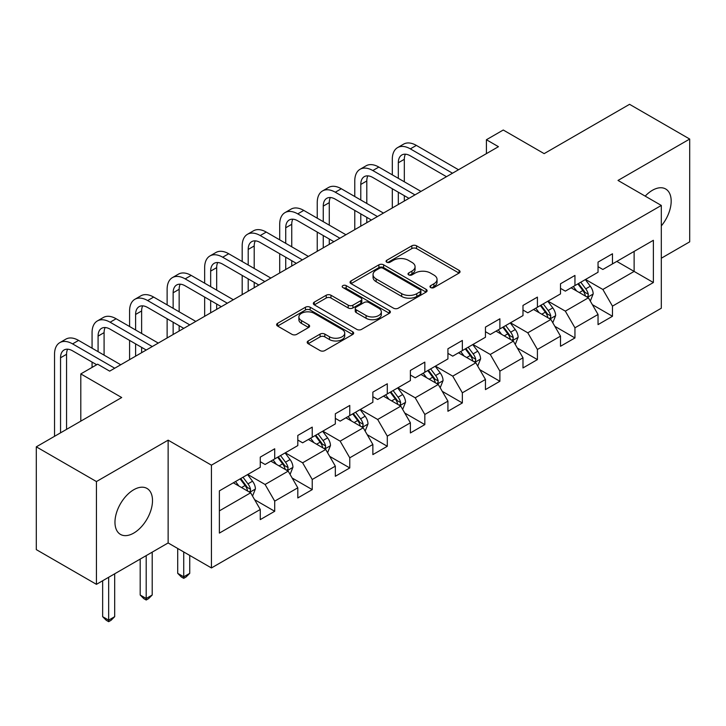 <?xml version="1.0" encoding="UTF-8"?>
<svg xmlns="http://www.w3.org/2000/svg" width="726" height="726" viewBox="0 0 726 726"><rect width="100%" height="100%" fill="white"/><g stroke="black" fill="none" stroke-linecap="round" stroke-linejoin="round"><path stroke-width="1.09" d="M430.672 287.56A2.341 1.352 0 0 0 433.976 287.56L459.068 273.076A3.34 1.924 0 0 0 460.039 271.715A3.34 1.924 0 0 0 459.068 270.353L416.561 245.815A3.34 1.924 0 0 0 411.833 245.815L386.749 260.298A2.341 1.352 0 0 0 386.06 261.251A2.341 1.352 0 0 0 386.749 262.204A2.341 1.352 0 0 0 390.053 262.204L393.301 260.335A10.69 6.171 0 0 1 408.411 260.335L411.951 262.376A10.69 6.171 0 0 1 415.081 266.741A10.69 6.171 0 0 1 411.951 271.097L408.711 272.976A2.341 1.352 0 0 0 408.021 273.929A2.341 1.352 0 0 0 408.711 274.882A2.341 1.352 0 0 0 412.014 274.882L415.263 273.012A10.69 6.171 0 0 1 430.373 273.012L433.912 275.054A10.69 6.171 0 0 1 437.043 279.419A10.69 6.171 0 0 1 433.912 283.784L430.672 285.654A2.341 1.352 0 0 0 429.983 286.607A2.341 1.352 0 0 0 430.672 287.56L430.672 285.654M133.729 533.093A26.535 15.319 120 0 0 151.072 509.706A26.535 15.319 120 0 0 146.997 488.435A26.535 15.319 120 0 0 133.729 489.751A26.535 15.319 120 0 0 116.396 513.137A26.535 15.319 120 0 0 120.462 534.4A26.535 15.319 120 0 0 133.729 533.093M661.313 225.904A26.535 15.319 120 0 0 665.678 188.987A26.535 15.319 120 0 0 652.411 190.294A26.535 15.319 120 0 0 645.196 196.129M308.169 340.975A3.34 1.924 0 0 0 307.198 342.336A3.34 1.924 0 0 0 308.169 343.697L320.093 350.585A3.34 1.924 0 0 0 324.821 350.585L352.682 334.495A3.34 1.924 0 0 0 353.662 333.134A3.34 1.924 0 0 0 352.682 331.773L310.174 307.225A3.34 1.924 0 0 0 305.455 307.225L277.595 323.315A3.34 1.924 0 0 0 276.615 324.676A3.34 1.924 0 0 0 277.595 326.047L291.997 334.359A3.34 1.924 0 0 0 296.716 334.359L308.641 327.471A3.34 1.924 0 0 0 309.621 326.11A3.34 1.924 0 0 0 308.641 324.749L301.499 320.62A8.93 5.155 0 0 1 298.885 316.981A8.93 5.155 0 0 1 304.403 312.216A8.93 5.155 0 0 1 314.131 313.333L342.118 329.486A8.93 5.155 0 0 1 344.732 333.134A8.93 5.155 0 0 1 339.214 337.899A8.93 5.155 0 0 1 329.486 336.782L324.821 334.087A3.34 1.924 0 0 0 320.093 334.087L308.169 340.975L308.169 343.697M661.313 258.22L689.7 241.831L689.7 139.047L629.56 104.317L544.155 153.631L503.254 130.018L486.411 139.737L498.444 146.688L109.671 371.14L97.647 364.189L80.804 373.917L80.804 421.144M96.44 481.556L96.44 584.339L168.133 542.948L168.133 440.165L96.44 481.556L36.3 446.835L121.705 397.53L80.804 373.917M168.133 440.165L211.438 465.166L661.313 205.44L661.313 308.223L211.438 567.95L211.438 465.166M689.7 139.047L618.007 180.438L661.313 205.44M393.537 308.187A3.34 1.924 0 0 0 398.256 308.187L426.126 292.097A3.34 1.924 0 0 0 427.106 290.736A3.34 1.924 0 0 0 426.126 289.365L383.618 264.827A3.34 1.924 0 0 0 378.899 264.827L351.03 280.917A3.34 1.924 0 0 0 350.05 282.278A3.34 1.924 0 0 0 351.03 283.639L393.537 308.187M343.815 288.068A2.341 1.352 0 0 1 346.193 288.394L346.193 285.617L389.399 310.574A3.34 1.924 0 0 1 390.379 311.935A3.34 1.924 0 0 1 389.399 313.296L361.539 329.386A3.34 1.924 0 0 1 356.82 329.386L314.313 304.847L314.313 302.116A3.34 1.924 0 0 0 313.333 303.477A3.34 1.924 0 0 0 314.313 304.847M314.313 302.116L326.237 295.228A3.34 1.924 0 0 1 330.956 295.228L348.199 305.183A3.34 1.924 0 0 0 352.918 305.183L360.831 300.618A3.34 1.924 0 0 0 361.811 299.257A3.34 1.924 0 0 0 360.831 297.887L342.881 287.532A2.341 1.352 0 0 1 342.2 286.57A2.341 1.352 0 0 1 343.643 285.327A2.341 1.352 0 0 1 346.193 285.617M96.44 584.339L36.3 549.618L36.3 446.835M254.617 499.688L274.709 511.285L274.709 501.14L297.805 487.808L297.805 497.945L312.234 489.614L312.234 479.478L335.33 466.146L335.33 476.283L349.769 467.943L349.769 457.807L372.865 444.475L372.865 454.612L387.294 446.281L387.294 436.144L410.39 422.804L410.39 432.95L424.828 424.61L424.828 414.473L447.924 401.142L447.924 411.279L462.353 402.948L462.353 392.802L485.449 379.471L485.449 389.608L499.887 381.277L499.887 371.14L522.983 357.8L522.983 367.946L537.412 359.606L537.412 349.469L560.508 336.138L560.508 346.275L574.947 337.944L574.947 327.807L598.043 314.467L598.043 324.613L612.472 316.273L612.472 306.136L653.373 282.523L653.373 240.297L634.125 251.414L634.125 271.415L653.373 282.523M274.709 511.285L260.271 519.616L260.271 509.48L219.379 533.093L219.379 490.867L260.271 467.254L260.271 457.117L274.709 448.777L274.709 458.923L297.805 445.582L297.805 435.446L312.234 427.115L312.234 437.252L335.33 423.92L335.33 413.775L349.769 405.444L349.769 415.581L372.865 402.249L372.865 392.113L387.294 383.773L387.294 393.919L410.39 380.578L410.39 370.441L424.828 362.111L424.828 372.247L447.924 358.916L447.924 348.779L462.353 340.44L462.353 350.585L485.449 337.245L485.449 327.108L499.887 318.778L499.887 328.914L522.983 315.583L522.983 305.437L537.412 297.106L537.412 307.243L560.508 293.912L560.508 283.775L574.947 275.435L574.947 285.581L598.043 272.241L598.043 262.104L612.472 253.773L612.472 263.91L653.373 240.297M270.862 461.137L288.186 471.138L265.09 484.478L247.766 474.477M260.271 461.7L265.09 464.477L274.709 458.923M265.09 484.478L274.709 501.14M288.186 471.138L297.805 487.808M308.387 439.475L325.711 449.476L302.615 462.807L285.291 452.806M297.805 440.029L302.615 442.806L312.234 437.252M302.615 462.807L312.234 479.478M325.711 449.476L335.33 466.146M345.921 417.804L363.245 427.805L340.149 441.145L322.825 431.144M335.33 418.358L340.149 421.144L349.769 415.581M340.149 441.145L349.769 457.807M363.245 427.805L372.865 444.475M383.446 396.142L400.77 406.143L377.674 419.474L360.35 409.473M372.865 396.695L377.674 399.472L387.294 393.919M377.674 419.474L387.294 436.144M400.77 406.143L410.39 422.804M420.98 374.471L438.295 384.471L415.208 397.803L397.884 387.802M410.39 375.024L415.208 377.801L424.828 372.247M415.208 397.803L424.828 414.473M438.295 384.471L447.924 401.142M458.505 352.8L475.829 362.8L452.734 376.141L435.409 366.14M447.924 353.362L452.734 356.139L462.353 350.585M452.734 376.141L462.353 392.802M475.829 362.8L485.449 379.471M496.04 331.138L513.355 341.138L490.268 354.469L472.944 344.469M485.449 331.691L490.268 334.468L499.887 328.914M490.268 354.469L499.887 371.14M513.355 341.138L522.983 357.8M533.565 309.467L550.889 319.467L527.793 332.807L510.469 322.807M522.983 310.02L527.793 312.806L537.412 307.243M527.793 332.807L537.412 349.469M550.889 319.467L560.508 336.138M571.099 287.805L588.414 297.805L565.327 311.136L548.003 301.136M560.508 288.358L565.327 291.135L574.947 285.581M565.327 311.136L574.947 327.807M588.414 297.805L598.043 314.467M616.81 261.414L634.125 271.415L602.852 289.465L585.528 279.465M598.043 266.687L602.852 269.464L612.472 263.91M602.852 289.465L612.472 306.136M168.133 542.948L211.438 567.95M486.411 139.737L486.411 153.631M219.379 510.868L250.651 492.809L233.327 482.808M250.651 492.809L260.271 509.48M592.389 304.675L612.472 316.273M554.855 326.346L574.947 337.944M517.329 348.008L537.412 359.606M479.795 369.679L499.887 381.277M442.27 391.35L462.353 402.948M404.736 413.012L424.828 424.61M367.211 434.683L387.294 446.281M329.677 456.355L349.769 467.943M292.151 478.017L312.234 489.614M431.607 287.895L433.912 286.561A10.69 6.171 0 0 0 437.043 282.196L437.043 279.419M415.081 266.741L415.081 269.518A10.69 6.171 0 0 1 411.951 273.874L409.645 275.218M459.023 273.103L416.561 248.591A3.34 1.924 0 0 0 411.833 248.591L387.684 262.531M426.08 292.124L383.618 267.604A3.34 1.924 0 0 0 378.899 267.604L351.075 283.666M420.218 291.689A2.341 1.352 0 0 0 420.908 290.736A2.341 1.352 0 0 0 420.218 289.783L382.911 268.239A2.341 1.352 0 0 0 379.607 268.239L376.177 270.217A10.69 6.171 0 0 0 373.046 274.573A10.69 6.171 0 0 0 376.177 278.938L401.687 293.667A10.69 6.171 0 0 0 416.797 293.667L420.218 291.689L420.218 294.466A2.341 1.352 0 0 0 420.908 293.513L420.908 290.736M373.046 274.573L373.046 277.359A10.69 6.171 0 0 0 376.177 281.715L376.177 278.938M420.218 294.466L416.797 296.444A10.69 6.171 0 0 1 401.687 296.444L376.177 281.715M314.358 304.866L326.237 298.014L326.237 295.228M361.811 299.257L361.811 302.034A3.34 1.924 0 0 1 360.831 303.395L352.918 307.96A3.34 1.924 0 0 1 348.199 307.96L330.956 298.014A3.34 1.924 0 0 0 326.237 298.014M346.193 288.394L389.363 313.323M366.085 315.511A8.93 5.155 0 0 0 375.823 316.627A8.93 5.155 0 0 0 381.332 311.862A8.93 5.155 0 0 0 378.718 308.214L368.862 302.524A3.34 1.924 0 0 0 364.134 302.524L356.23 307.089A3.34 1.924 0 0 0 355.25 308.459A3.34 1.924 0 0 0 356.23 309.82L366.085 315.511L366.085 318.287A8.93 5.155 0 0 0 375.823 319.404A8.93 5.155 0 0 0 381.332 314.639L381.332 311.862M355.25 308.459L355.25 311.236A3.34 1.924 0 0 0 356.23 312.597L356.23 309.82M366.085 318.287L356.23 312.597M344.732 333.134L344.732 335.911A8.93 5.155 0 0 1 339.214 340.675A8.93 5.155 0 0 1 329.486 339.559L324.821 336.864A3.34 1.924 0 0 0 320.093 336.864L308.214 343.725M298.885 316.981L298.885 319.758A8.93 5.155 0 0 0 301.499 323.406L301.499 320.62M308.595 327.499L301.499 323.406M352.636 334.523L310.174 310.011A3.34 1.924 0 0 0 305.455 310.011L277.631 326.065M590.32 301.09L593.178 293.885A9.011 5.209 -120 0 0 590.302 286.207L585.337 279.583M576.68 291.026L573.313 286.525M587.025 296.998L588.114 295.845L588.314 294.266A9.011 5.209 -120 0 0 585.737 288.848L580.764 282.214M578.504 283.521L584.013 290.872A4.592 2.65 60 0 1 584.847 292.269L588.314 294.266M577.878 283.884L582.842 290.509A9.011 5.209 60 0 1 585.428 295.936M392.303 174.848L392.303 159.293A25.519 14.729 60 0 1 397.585 147.614L403.602 144.138A25.519 14.729 60 0 1 416.361 145.409L458.505 169.739M397.585 147.614A25.519 14.729 60 0 1 410.344 148.875L452.498 173.215M446.481 176.681L410.344 155.827A17.016 9.819 -120 0 0 401.841 154.983A17.016 9.819 -120 0 0 398.32 162.769L398.32 178.324M405.398 154.193A17.016 9.819 -120 0 0 404.328 159.293L404.328 181.799M398.32 192.218L398.32 204.496M404.328 195.684L404.328 201.02M392.303 207.963L392.303 188.742M552.785 322.761L555.653 315.556A9.011 5.209 -120 0 0 552.776 307.878L547.812 301.245M539.155 312.697L535.779 308.187M549.491 318.66L550.589 317.507L550.78 315.937A9.011 5.209 -120 0 0 548.203 310.51L543.239 303.885M540.979 305.192L546.487 312.543A4.592 2.65 60 0 1 547.322 313.941L550.78 315.937M540.353 305.555L545.317 312.18A9.011 5.209 60 0 1 547.894 317.607M515.26 344.433L518.119 337.218A9.011 5.209 -120 0 0 515.242 329.54L510.278 322.916M501.621 334.359L498.254 329.858M511.966 340.331L513.055 339.178L513.255 337.608A9.011 5.209 -120 0 0 510.677 332.181L505.704 325.557M503.445 326.854L508.953 334.214A4.592 2.65 60 0 1 509.788 335.603L513.255 337.608M502.819 327.217L507.783 333.851A9.011 5.209 60 0 1 510.369 339.269M354.769 196.519L354.769 180.965A25.519 14.729 60 0 1 360.06 169.285L366.067 165.809A25.519 14.729 60 0 1 378.827 167.071L420.98 191.41M360.06 169.285A25.519 14.729 60 0 1 372.819 170.546L414.963 194.877M408.947 198.352L372.819 177.489A17.016 9.819 -120 0 0 364.307 176.645A17.016 9.819 -120 0 0 360.786 184.44L360.786 199.995M367.864 175.864A17.016 9.819 -120 0 0 366.802 180.965L366.802 203.461M360.786 213.88L360.786 226.158M366.802 217.355L366.802 222.691M354.769 229.634L354.769 210.413M317.244 218.19L317.244 202.636A25.519 14.729 60 0 1 322.525 190.947L328.542 187.48A25.519 14.729 60 0 1 341.302 188.742L383.446 213.072M322.525 190.947A25.519 14.729 60 0 1 335.285 192.218L377.438 216.548M371.422 220.023L335.285 199.16A17.016 9.819 -120 0 0 326.782 198.316A17.016 9.819 -120 0 0 323.261 206.102L323.261 221.657M330.339 197.536A17.016 9.819 -120 0 0 329.268 202.636L329.268 225.133M323.261 235.551L323.261 247.829M329.268 239.017L329.268 244.353M317.244 251.296L317.244 232.075M477.726 366.095L480.594 358.889A9.011 5.209 -120 0 0 477.717 351.212L472.753 344.578M464.095 356.03L460.72 351.529M474.432 362.002L475.53 360.84L475.721 359.27A9.011 5.209 -120 0 0 473.143 353.852L468.179 347.219M465.92 348.525L471.428 355.876A4.592 2.65 60 0 1 472.263 357.274L475.721 359.27M465.293 348.888L470.257 355.513A9.011 5.209 60 0 1 472.835 360.94M440.201 387.766L443.06 380.551A9.011 5.209 -120 0 0 440.183 372.874L435.219 366.249M426.561 377.692L423.194 373.191M436.907 383.664L437.996 382.511L438.195 380.941A9.011 5.209 -120 0 0 435.618 375.514L430.645 368.89M428.394 370.196L433.903 377.547A4.592 2.65 60 0 1 434.729 378.945L438.195 380.941M427.759 370.55L432.723 377.184A9.011 5.209 60 0 1 435.31 382.602M402.667 409.428L405.535 402.222A9.011 5.209 -120 0 0 402.658 394.545L397.694 387.92M389.036 399.364L385.66 394.862M399.373 405.335L400.471 404.182L400.661 402.603A9.011 5.209 -120 0 0 398.084 397.186L393.12 390.552M390.86 391.858L396.369 399.209A4.592 2.65 60 0 1 397.204 400.607L400.661 402.603M390.234 392.221L395.198 398.846A9.011 5.209 60 0 1 397.775 404.273M279.71 239.852L279.71 224.298A25.519 14.729 60 0 1 285 212.618L291.008 209.142A25.519 14.729 60 0 1 303.767 210.413L345.921 234.743M285 212.618A25.519 14.729 60 0 1 297.76 213.88L339.904 238.219M333.887 241.685L297.76 220.822A17.016 9.819 -120 0 0 289.247 219.987A17.016 9.819 -120 0 0 285.726 227.773L285.726 243.328M292.805 219.198A17.016 9.819 -120 0 0 291.743 224.298L291.743 246.804M285.726 257.213L285.726 269.491M291.743 260.688L291.743 266.025M279.71 272.967L279.71 253.746M242.185 261.523L242.185 245.969A25.519 14.729 60 0 1 247.466 234.289L253.483 230.814A25.519 14.729 60 0 1 266.242 232.075L308.387 256.414M247.466 234.289A25.519 14.729 60 0 1 260.226 235.551L302.379 259.881M296.362 263.356L260.226 242.493A17.016 9.819 -120 0 0 251.722 241.649A17.016 9.819 -120 0 0 248.201 249.435L248.201 264.99M255.28 240.869A17.016 9.819 -120 0 0 254.209 245.969L254.209 268.466M248.201 278.884L248.201 291.162M254.209 282.36L254.209 287.687M242.185 294.638L242.185 275.408M204.65 283.185L204.65 267.631A25.519 14.729 60 0 1 209.941 255.951L215.949 252.485A25.519 14.729 60 0 1 228.708 253.746L270.862 278.076M209.941 255.951A25.519 14.729 60 0 1 222.701 257.213L264.845 281.552M258.828 285.019L222.701 264.164A17.016 9.819 -120 0 0 214.188 263.32A17.016 9.819 -120 0 0 210.667 271.107L210.667 286.661M217.746 262.531A17.016 9.819 -120 0 0 216.684 267.631L216.684 290.137M210.667 300.555L210.667 312.833M216.684 304.022L216.684 309.358M204.65 316.3L204.65 297.079M167.125 304.856L167.125 289.302A25.519 14.729 60 0 1 172.407 277.622L178.424 274.147A25.519 14.729 60 0 1 191.183 275.408L233.327 299.747M172.407 277.622A25.519 14.729 60 0 1 185.166 278.884L227.32 303.214M221.303 306.69L185.166 285.826A17.016 9.819 -120 0 0 176.663 284.982A17.016 9.819 -120 0 0 173.142 292.778L173.142 308.332M180.22 284.202A17.016 9.819 -120 0 0 179.15 289.302L179.15 311.799M173.142 322.217L173.142 334.495M179.15 325.693L179.15 331.029M167.125 337.971L167.125 318.75M129.591 326.528L129.591 310.973A25.519 14.729 60 0 1 134.882 299.284L140.889 295.818A25.519 14.729 60 0 1 153.649 297.079L195.802 321.409M134.882 299.284A25.519 14.729 60 0 1 147.641 300.555L189.785 324.885M183.769 328.361L147.641 307.497A17.016 9.819 -120 0 0 139.129 306.653A17.016 9.819 -120 0 0 135.608 314.44L135.608 329.994M142.686 305.873A17.016 9.819 -120 0 0 141.624 310.973L141.624 333.47M135.608 343.888L135.608 356.167M141.624 347.355L141.624 352.691M129.591 359.633L129.591 340.412M92.066 348.19L92.066 332.635A25.519 14.729 60 0 1 97.348 320.956L103.364 317.48A25.519 14.729 60 0 1 116.124 318.75L158.268 343.08M97.348 320.956A25.519 14.729 60 0 1 110.107 322.217L152.26 346.556M146.244 350.023L110.107 329.159A17.016 9.819 -120 0 0 101.604 328.324A17.016 9.819 -120 0 0 98.083 336.111L98.083 351.665M105.161 327.535A17.016 9.819 -120 0 0 104.09 332.635L104.09 355.141M92.066 367.41L92.066 362.083M54.532 436.308L54.532 354.306A25.519 14.729 60 0 1 59.822 342.627L65.839 339.151A25.519 14.729 60 0 1 78.589 340.412L120.743 364.751M59.822 342.627A25.519 14.729 60 0 1 72.582 343.888L114.726 368.218M96.685 364.751L72.582 350.83A17.016 9.819 -120 0 0 64.069 349.986A17.016 9.819 -120 0 0 60.548 357.773L60.548 432.832M67.627 349.206A17.016 9.819 -120 0 0 66.565 354.306L66.565 429.365M365.142 431.099L368 423.893A9.011 5.209 -120 0 0 365.124 416.216L360.16 409.582M351.502 421.035L348.135 416.524M361.847 426.997L362.936 425.844L363.136 424.274A9.011 5.209 -120 0 0 360.559 418.848L355.586 412.223M353.335 413.53L358.844 420.88A4.592 2.65 60 0 1 359.669 422.278L363.136 424.274M352.7 413.893L357.664 420.517A9.011 5.209 60 0 1 360.25 425.944M327.608 452.77L330.475 445.555A9.011 5.209 -120 0 0 327.598 437.878L322.634 431.253M313.977 442.697L310.601 438.195M324.313 448.668L325.411 447.515L325.602 445.945A9.011 5.209 -120 0 0 323.025 440.519L318.061 433.894M315.801 435.192L321.309 442.551A4.592 2.65 60 0 1 322.144 443.94L325.602 445.945M315.175 435.555L320.139 442.188A9.011 5.209 60 0 1 322.716 447.606M183.723 551.951L183.723 576.816L189.74 573.34L189.74 555.426M189.74 573.34L186.128 576.952L183.723 578.341L181.319 576.952L177.707 573.34L177.707 548.475M177.707 573.34L183.723 576.816L183.723 578.341M290.082 474.432L292.941 467.226A9.011 5.209 -120 0 0 290.064 459.549L285.1 452.915M276.443 464.368L273.076 459.867M286.788 470.339L287.877 469.187L288.077 467.608A9.011 5.209 -120 0 0 285.5 462.19L280.526 455.556M278.276 456.863L283.784 464.213A4.592 2.65 60 0 1 284.61 465.611L288.077 467.608M277.641 457.226L282.605 463.85A9.011 5.209 60 0 1 285.191 469.277M146.198 555.617L146.198 598.487L152.206 595.011L152.206 552.15M152.206 595.011L148.603 598.623L146.198 600.012L143.784 598.623L140.182 595.011L140.182 559.093M140.182 595.011L146.198 598.487L146.198 600.012M252.548 496.103L255.416 488.888A9.011 5.209 -120 0 0 252.539 481.211L247.575 474.586M238.918 486.03L235.542 481.529M249.254 492.001L250.352 490.849L250.543 489.279A9.011 5.209 -120 0 0 247.965 483.852L243.001 477.227M240.742 478.534L246.25 485.885A4.592 2.65 60 0 1 247.085 487.282L250.543 489.279M240.115 478.897L245.079 485.522A9.011 5.209 60 0 1 247.657 490.939M108.664 577.288L108.664 620.149L114.681 616.683L114.681 573.812M114.681 616.683L111.069 620.294L108.664 621.683L106.259 620.294L102.647 616.683L102.647 580.755M102.647 616.683L108.664 620.149L108.664 621.683M433.912 286.561L433.912 283.784M408.711 274.882L408.711 272.976M411.951 273.874L411.951 271.097M386.749 262.204L386.749 260.298M411.833 248.591L411.833 245.815M416.561 248.591L416.561 245.815M459.068 273.076L459.068 270.353M351.03 283.639L351.03 280.917M378.899 267.604L378.899 264.827M383.618 267.604L383.618 264.827M426.126 292.097L426.126 289.365M401.687 296.444L401.687 293.667M416.797 296.444L416.797 293.667M330.956 298.014L330.956 295.228M348.199 307.96L348.199 305.183M352.918 307.96L352.918 305.183M360.831 303.395L360.831 300.618M389.399 313.296L389.399 310.574M320.093 336.864L320.093 334.087M324.821 336.864L324.821 334.087M329.486 339.559L329.486 336.782M308.641 327.471L308.641 324.749M277.595 326.047L277.595 323.315M305.455 310.011L305.455 307.225M310.174 310.011L310.174 307.225M352.682 334.495L352.682 331.773M587.525 297.288L593.124 294.057M585.737 288.848L590.302 286.207M579.321 292.551L582.842 290.509M416.361 145.409L410.344 148.875M404.328 159.293L398.32 162.769M549.999 318.959L555.59 315.728M548.203 310.51L552.776 307.878M541.787 314.213L545.317 312.18M512.465 340.621L518.065 337.39M510.677 332.181L515.242 329.54M504.261 335.884L507.783 333.851M378.827 167.071L372.819 170.546M366.802 180.965L360.786 184.44M341.302 188.742L335.285 192.218M329.268 202.636L323.261 206.102M474.94 362.292L480.53 359.061M473.143 353.852L477.717 351.212M466.727 357.555L470.257 355.513M437.406 383.954L443.005 380.733M435.618 375.514L440.183 372.874M429.202 379.217L432.723 377.184M399.881 405.625L405.471 402.395M398.084 397.186L402.658 394.545M391.668 400.888L395.198 398.846M303.767 210.413L297.76 213.88M291.743 224.298L285.726 227.773M266.242 232.075L260.226 235.551M254.209 245.969L248.201 249.435M228.708 253.746L222.701 257.213M216.684 267.631L210.667 271.107M191.183 275.408L185.166 278.884M179.15 289.302L173.142 292.778M153.649 297.079L147.641 300.555M141.624 310.973L135.608 314.44M116.124 318.75L110.107 322.217M104.09 332.635L98.083 336.111M78.589 340.412L72.582 343.888M66.565 354.306L60.548 357.773M362.347 427.296L367.946 424.066M360.559 418.848L365.124 416.216M354.143 422.55L357.664 420.517M324.821 448.958L330.412 445.728M323.025 440.519L327.598 437.878M316.609 444.221L320.139 442.188M287.287 470.63L292.887 467.399M285.5 462.19L290.064 459.549M279.083 465.892L282.605 463.85M249.762 492.292L255.352 489.07M247.965 483.852L252.539 481.211M241.549 487.554L245.079 485.522"/></g></svg>
